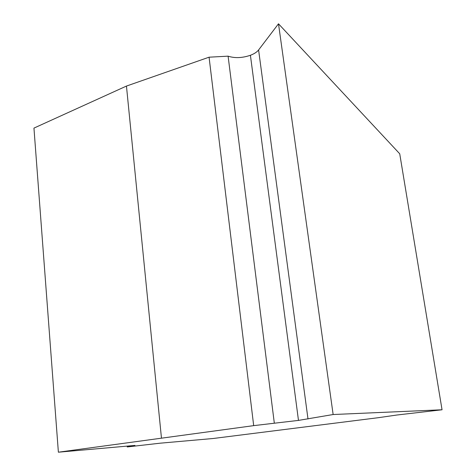 <?xml version="1.0" encoding="UTF-8"?>
<svg xmlns="http://www.w3.org/2000/svg" width="476" height="476" viewBox="0 0 476 476"><rect width="100%" height="100%" fill="white"/><g stroke="black" fill="none" stroke-linecap="round" stroke-linejoin="round"><path stroke-width="0.71" d="M127.247 446.952L134.97 445.423L58.381 452.2L253.684 425.639L209.071 57.191L228.099 56.162C234.763 58.34 242.201 58.048 250.412 55.281C254.202 53.842 256.933 52.068 258.593 49.956L278.496 23.8L399.727 153.79L442.049 409.776L396.847 415.024L378.616 417.654L213.123 438.503L160.061 443.198L127.247 446.952L127.175 446.113M161.441 437.92L126.455 86.067L209.071 57.191M58.381 452.2L33.951 128.103L126.455 86.067M228.099 56.162L274.331 423.218L298.476 420.403L333.14 414.525L442.049 409.776M333.14 414.525L278.496 23.8M274.331 423.218L253.684 425.639M307.996 418.993L258.593 49.956M298.476 420.403L250.412 55.281"/></g></svg>
